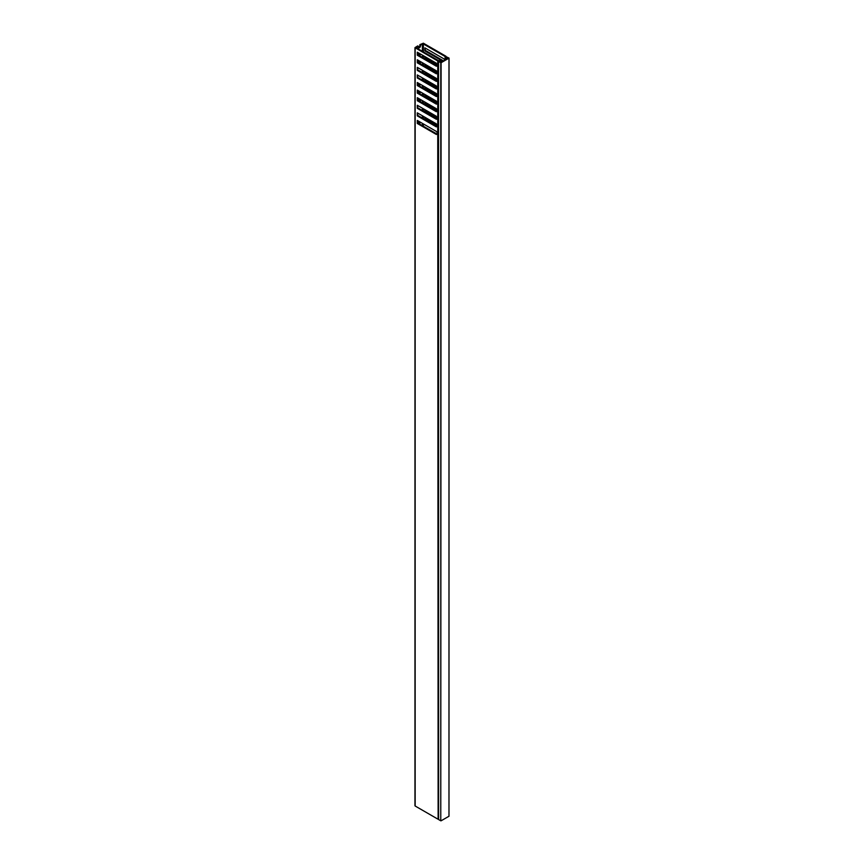 <?xml version="1.0" encoding="UTF-8"?>
<svg xmlns="http://www.w3.org/2000/svg" width="864" height="864" viewBox="0 0 864 864"><rect width="100%" height="100%" fill="white"/><g stroke="black" fill="none" stroke-linecap="round" stroke-linejoin="round"><path stroke-width="1.3" d="M440.262 61.852L440.446 61.333L438.534 61.376L438.61 819.558L440.77 820.8L440.77 62.716L438.61 61.474M441.094 820.8L448.978 816.253L448.978 58.169L441.094 62.716L440.77 820.8M439.981 61.56L440.932 62.435L448.481 58.082L447.358 57.748M447.358 57.424L446.98 57.996L446.418 56.84M446.418 56.83L449.042 58.082L448.978 816.253M440.51 61.441L440.78 62.111L441.677 61.16L438.188 60.469L416.48 47.941L418.36 46.278L417.712 45.9L414.958 47.65L437.746 60.977L440.521 61.312M419.159 91.184A1.048 0.605 120 0 0 418.694 92.243L418.694 93.182M419.839 99.155A1.512 0.875 120 0 0 419.429 99.295A1.512 0.875 120 0 0 418.446 100.624M419.159 53.276A1.048 0.605 120 0 0 418.694 54.335L418.694 55.285M419.839 61.247A1.512 0.875 120 0 0 419.429 61.398A1.512 0.875 120 0 0 418.446 62.716M438.534 134.298L438.534 819.202M438.124 819.169L437.746 134.287L436.266 134.417L417.301 123.466L417.301 120.431L436.266 131.382L437.746 133.218L437.746 126.706L436.266 126.835L417.301 115.884L417.301 112.849L436.266 123.8L437.746 125.636L437.746 119.124L436.266 119.254L417.301 108.302L417.301 105.268L436.266 116.219L437.746 118.055L437.746 111.542L436.266 111.672L417.301 100.721L417.301 97.686L436.266 108.637L437.746 110.473L437.746 103.961L436.266 104.09L417.301 93.139L417.301 90.104L436.266 101.056L437.746 102.892L437.746 96.379L436.266 96.509L417.301 85.558L417.301 82.523L436.266 93.474L437.746 95.321L437.746 88.798L436.266 88.927L417.301 77.976L417.301 74.941L436.266 85.892L437.746 87.739L437.746 81.216L436.266 81.346L417.301 70.394L417.301 67.36L436.266 78.311L437.746 80.158L437.746 73.634L436.266 73.764L417.301 62.813L417.301 59.778L436.266 70.74L437.746 72.576L437.746 66.053L436.266 66.182L417.301 55.231L417.301 52.207L436.266 63.158L437.746 64.994L437.746 60.977M415.163 47.941L415.163 806.015L437.746 819.05M415.163 806.015L415.163 805.453M438.566 73.192L436.925 73.386L417.949 62.435L417.301 62.813M417.949 67.738L417.301 70.394M438.566 80.773L436.925 80.968L417.949 70.016M417.949 75.319L417.301 77.976M438.566 88.355L436.925 88.549L417.949 77.598M417.949 82.901L417.301 85.558M438.566 95.936L436.925 96.131L417.949 85.18M417.949 90.482L417.301 93.139M438.566 103.518L436.925 103.712L417.949 92.761M417.949 98.064L417.301 100.721M438.566 111.1L436.925 111.294L417.949 100.343M417.949 105.646L417.301 108.302M438.566 118.681L436.925 118.876L417.949 107.924M417.949 113.227L417.301 115.884M438.566 126.263L436.925 126.457L417.949 115.506M417.949 120.809L417.301 123.466M438.566 133.844L436.925 134.039L417.949 123.088M417.949 52.585L417.301 55.231M438.566 65.61L436.925 65.804L417.949 54.853M417.949 60.167L417.949 62.435M425.498 56.938L424.85 58.46L437.486 65.761M424.85 58.46L424.85 56.56M425.498 48.222L424.85 50.879L442.897 61.301M424.85 50.879L424.85 47.844L443.815 58.795L444.895 60.145M418.36 46.278L418.36 47.131A1.512 0.875 120 0 0 418.673 47.822A1.512 0.875 120 0 0 419.839 47.423A1.512 0.875 120 0 0 420.498 45.9L420.498 45.047L423.371 43.956L445.079 56.495L445.835 58.255L447.26 58.784M425.498 117.59L424.85 119.102L437.486 126.403M424.85 119.102L424.85 117.212M425.498 110.009L424.85 111.521L437.486 118.822M424.85 111.521L424.85 109.631M425.498 102.427L424.85 103.939L437.486 111.24M424.85 103.939L424.85 102.049M425.498 94.846L424.85 96.358L437.486 103.658M424.85 96.358L424.85 94.468M425.498 87.264L424.85 88.776L437.486 96.077M424.85 88.776L424.85 86.886M425.498 79.682L424.85 81.194L437.486 88.495M424.85 81.194L424.85 79.304M425.498 72.101L424.85 73.613L437.486 80.914M424.85 73.613L424.85 71.723M425.498 64.519L424.85 66.042L437.486 73.343M424.85 66.042L424.85 64.141M438.534 73.181L425.498 65.653M438.534 80.762L425.498 73.235M438.534 88.344L425.498 80.816M438.534 95.926L425.498 88.398M438.534 103.507L425.498 95.98M438.534 111.089L425.498 103.561M438.534 118.67L425.498 111.143M438.534 126.252L425.498 118.724M447.26 58.514L447.984 57.866L446.612 57.953L445.954 56.236L423.371 43.2L419.839 44.669L420.498 45.047M443.556 60.923L425.498 50.501M438.534 65.599L425.498 58.082M438.534 73.656L437.746 73.634M438.124 73.613L438.534 80.438M438.534 81.238L437.746 81.216M438.124 81.194L438.534 88.02M438.534 88.819L437.746 88.798M438.124 88.776L438.534 95.602M438.534 96.39L437.746 96.379M438.124 96.358L438.534 103.183M438.534 103.972L437.746 103.961M438.124 103.939L438.534 110.765M438.534 111.553L437.746 111.542M438.124 111.521L438.534 118.346M438.534 119.135L437.746 119.124M438.124 119.102L438.534 125.917M438.534 126.716L437.746 126.706M438.124 126.684L438.534 133.499M438.534 66.074L438.534 72.857M418.36 83.138L418.36 85.039A1.512 0.875 120 0 0 418.446 85.46M419.018 85.795A1.512 0.875 120 0 0 420.412 84.326M419.71 93.776A1.048 0.605 120 0 0 420.174 92.707L420.174 91.768M420.498 101.812L420.498 99.911A1.512 0.875 120 0 0 420.412 99.49M418.36 121.046L418.36 122.936A1.512 0.875 120 0 0 418.446 123.368M419.018 123.703A1.512 0.875 120 0 0 420.412 122.234M419.71 55.868A1.048 0.605 120 0 0 420.174 54.81L420.174 53.86M420.498 63.904L420.498 62.014A1.512 0.875 120 0 0 420.412 61.582M418.424 85.406A1.512 0.875 120 0 0 419.764 83.948M419.051 93.388A1.048 0.605 120 0 0 419.515 92.329L419.515 91.39M419.839 101.434L419.839 99.533A1.512 0.875 120 0 0 419.785 99.166M418.424 123.314A1.512 0.875 120 0 0 419.764 121.846M419.051 55.49A1.048 0.605 120 0 0 419.515 54.432L419.515 53.482M419.839 63.526L419.839 61.636A1.512 0.875 120 0 0 419.785 61.258M418.424 47.498A1.512 0.875 120 0 0 419.839 45.522L419.839 44.669M438.124 61.085L438.534 65.275M438.534 65.696L437.983 66.01M436.925 65.804L436.266 66.182M438.534 133.92L437.983 134.244M436.925 134.039L436.266 134.417M438.534 126.338L437.983 126.662M436.925 126.457L436.266 126.835M438.534 118.757L437.983 119.081M436.925 118.876L436.266 119.254M438.534 111.175L437.983 111.499M436.925 111.294L436.266 111.672M438.534 103.594L437.983 103.918M436.925 103.712L436.266 104.09M438.534 96.012L437.983 96.336M436.925 96.131L436.266 96.509M438.534 88.43L437.983 88.754M436.925 88.549L436.266 88.927M438.534 80.86L437.983 81.173M436.925 80.968L436.266 81.346M438.534 73.278L437.983 73.591M436.925 73.386L436.266 73.764M445.079 60.037L445.079 56.495M423.371 43.956L423.371 51.916M423.371 55.706L423.371 57.985M423.371 63.288L423.371 65.567M423.371 70.87L423.371 73.148M423.371 78.451L423.371 80.73M423.371 86.033L423.371 88.301M423.371 93.614L423.371 95.882M423.371 101.196L423.371 103.464M423.371 108.778L423.371 111.046M423.371 116.359L423.371 118.627M423.371 123.93L423.371 126.209M416.48 47.369L416.48 47.941M422.388 125.636L422.388 123.368M422.388 118.066L422.388 115.787M422.388 110.484L422.388 108.205M422.388 102.902L422.388 100.624M422.388 95.321L422.388 93.042M422.388 87.739L422.388 85.46M422.388 80.158L422.388 77.879M422.388 72.576L422.388 70.297M422.388 64.994L422.388 62.716M422.388 57.413L422.388 55.145M422.388 51.354L422.388 43.956M445.273 56.711L445.273 59.929M445.64 59.713L445.64 58.028M445.835 58.255L445.835 59.605M446.278 59.346L446.278 58.514M419.839 61.636L420.498 62.014M419.515 54.432L420.174 54.81M419.839 45.522L420.498 45.9M419.839 99.533L420.498 99.911M419.515 92.329L420.174 92.707M438.534 61.376L438.534 819.461M414.958 47.65L414.958 805.734"/></g></svg>
